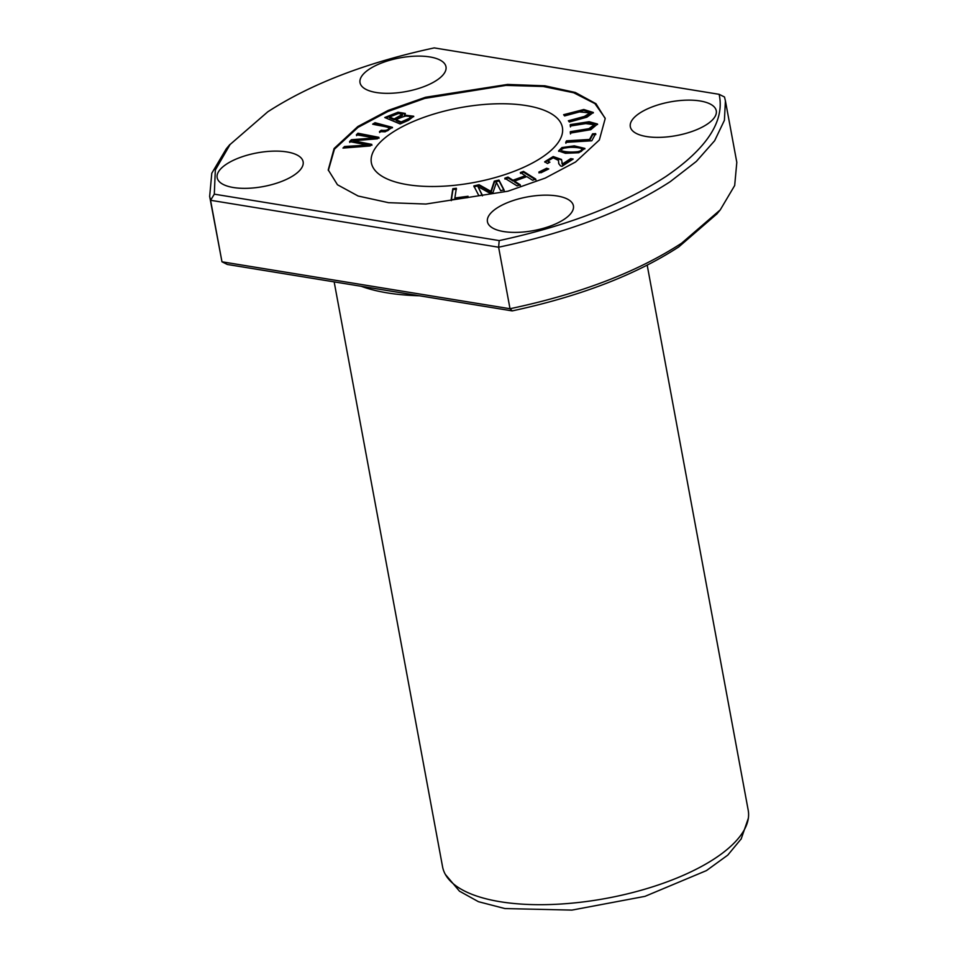 <?xml version="1.0" encoding="UTF-8"?>
<svg xmlns="http://www.w3.org/2000/svg" width="958" height="958" viewBox="0 0 958 958"><rect width="100%" height="100%" fill="white"/><g stroke="black" fill="none" stroke-linecap="round" stroke-linejoin="round"><path stroke-width="1.44" d="M334.162 281.88L442.572 866.81A155.412 60.869 -10.5 0 0 445.338 874.391A155.412 60.869 -10.5 0 0 606.486 898.329A155.412 60.869 -10.5 0 0 748.342 818.24A155.412 60.869 -10.5 0 0 748.198 810.169L647.201 265.198M361.142 286.274A155.412 60.869 -10.5 0 0 419.436 295.771M517.057 185.9L520.218 184.75L514.434 181.122L526.828 176.631L532.6 180.26L535.761 179.11L523.511 171.41L520.35 172.56L525.379 175.721L512.985 180.224L507.956 177.062L504.794 178.212L517.057 185.9M400.133 123.965L408.515 120.301L413.712 116.241L404.408 115.08L405.306 113.439L398.049 112.218L384.757 117.523L400.133 123.965M328.343 170.464L334.426 149.197L358.017 127.378L388.026 111.439L424.837 98.387L505.932 85.394L543.21 86.483L573.71 92.758L594.918 103.608L605.061 118.026M391.798 132.887A97.141 38.045 169.5 0 1 495.058 103.847A97.141 38.045 169.5 0 1 562.394 127.414A97.141 38.045 169.5 0 1 541.965 157.352A97.141 38.045 169.5 0 1 438.704 186.403A97.141 38.045 169.5 0 1 371.369 162.824A97.141 38.045 169.5 0 1 391.798 132.887M561.915 147.556L558.562 150.921L565.448 153.304L578.812 152.729L584.895 148.43L574.321 145.867L561.915 147.556L562.071 148.442L573.602 146.73L584.883 148.897M564.585 115.93L579.494 111.918L590.056 112.9L584.368 116.457L568.369 120.768L569.327 121.989L586.883 117.211L593.325 112.493L583.805 109.511L563.627 114.697L564.585 115.93M451.134 199.767L467.851 197.576L468.055 196.27L454.87 197.995L456.331 188.259L452.799 188.726L451.134 199.767M570.717 158.621L562.406 164.034L561.508 159.447L553.185 156.549L544.695 161.77L547.509 163.519L549.904 162.177L547.748 161.004L553.233 157.831L558.466 160.405L558.73 163.519L560.442 165.866L561.963 166.333L573.171 159.052L570.717 158.621L570.872 159.507L572.13 159.723M370.207 145.939L371.776 144.383L353.358 140.778L377.404 138.802L378.901 137.329L357.945 133.234L356.388 134.767L374.758 137.952L351.406 139.712L349.55 141.556L367.573 145.065L344.545 146.514L342.964 148.083L370.207 145.939M379.452 131.617L385.152 131.809L392.469 127.366L375.021 122.72L372.65 124.157C378.218 125.63 389.834 126.875 388.984 128.432C388.014 130.144 385.439 130.743 381.272 130.252L379.452 131.617M478.892 195.755L482.257 194.965L477.946 186.606L489.873 193.193L493.011 192.462L496.424 182.451L500.663 190.666L504.028 189.888L498.962 180.068L494.268 181.158L490.903 191.361L479.072 184.714L473.827 185.936L478.892 195.755M570.273 126.037L585.757 123.594L594.331 124.744L588.907 128.671L570.321 131.665L570.333 133.09L590.799 129.677L597.529 124.037L589.134 121.714L570.261 124.612L570.273 126.037M591.793 140.79L595.672 133.617L592.595 133.809L589.541 139.461L566.525 140.838L565.711 142.359L591.793 140.79M540.971 172.763L548.754 168.943L546.635 168.249L538.851 172.069L540.971 172.763M716.464 214.269L678.707 246.96C635.382 275.042 579.889 296.345 512.231 310.895L227.333 264.468L221.969 261.797L210.568 200.282L214.305 194.163L215.322 170.033L230.076 144.502L267.761 111.823C311.122 83.765 366.615 62.462 434.237 47.9L719.135 94.315C724.966 120.852 707.148 148.298 665.678 176.655C622.317 204.713 566.825 226.028 499.202 240.59L214.305 194.163M646.542 136.551A43.709 17.112 -10.5 0 0 693.448 130.959A43.709 17.112 -10.5 0 0 716.273 110.793A43.709 17.112 -10.5 0 0 670.169 101.919A43.709 17.112 -10.5 0 0 630.316 126.719A43.709 17.112 -10.5 0 0 646.542 136.551M557.173 195.983A43.709 17.112 169.5 0 1 573.411 205.802A43.709 17.112 169.5 0 1 533.546 230.603A43.709 17.112 169.5 0 1 487.442 221.729A43.709 17.112 169.5 0 1 510.267 201.563A43.709 17.112 169.5 0 1 557.173 195.983M286.897 151.939A43.709 17.112 -10.5 0 0 239.991 157.531A43.709 17.112 -10.5 0 0 217.167 177.697A43.709 17.112 -10.5 0 0 263.27 186.559A43.709 17.112 -10.5 0 0 303.123 161.758A43.709 17.112 -10.5 0 0 286.897 151.939M357.861 126.504L388.253 110.374L425.52 97.261L507.536 84.436L544.934 85.813L575.303 92.471L595.972 103.715L605.205 118.576L599.337 139.988L575.578 161.986L545.186 178.104L507.92 191.217L425.903 204.042L388.505 202.677L358.124 196.019L337.467 184.762L328.235 169.901L334.103 148.502L357.861 126.504M376.266 92.507A43.709 17.112 169.5 0 1 360.028 82.687A43.709 17.112 169.5 0 1 399.893 57.887A43.709 17.112 169.5 0 1 445.985 66.749A43.709 17.112 169.5 0 1 423.173 86.915A43.709 17.112 169.5 0 1 376.266 92.507M719.135 94.315L724.499 96.998L725.41 100.841L724.416 120.289L714.644 140.718L696.358 161.411L670.241 181.661C625.682 210.628 568.477 232.483 498.615 247.212L210.568 200.282L209.658 196.426L211.79 173.254L226.22 148.909L230.052 144.514M725.41 100.841L736.81 162.357L734.678 185.529L720.248 209.886L681.641 243.176C637.082 272.144 579.877 293.998 510.015 308.727L498.615 247.212L499.202 240.59M512.231 310.895L510.015 308.727L221.969 261.797L209.658 196.426M459.684 891.287L478.437 901.694L504.89 908.555L571.926 910.1L644.985 896.353L706.429 870.606L727.769 855.123L740.965 839.148M562.154 151.783L561.999 150.909C560.681 149.771 561.867 148.706 565.543 147.7C571.687 147.041 576.932 147.269 581.29 148.382C582.799 149.58 581.674 150.669 577.925 151.663C571.83 152.346 566.513 152.094 561.999 150.909L562.154 151.783C566.681 152.981 571.986 153.232 578.081 152.538C581.841 151.556 582.955 150.454 581.458 149.256M581.29 148.382L582.165 150.047M558.742 151.352L562.071 148.442M564.226 115.463L583.626 110.445L593.349 112.924M568.956 121.522L584.715 117.271L590.224 113.774L590.056 112.9M451.29 200.641L452.954 189.6L456.499 189.133M452.799 188.726L452.954 189.6M454.87 197.995L455.026 198.881L468.211 197.144M562.406 164.034L562.574 164.908L570.872 159.507M558.825 163.926L558.466 160.405M547.748 161.004L548.886 162.74M544.862 162.189L553.64 157.375L561.58 159.914M561.843 162.956L562.574 164.908M344.102 147.987L367.74 145.939L367.573 145.065M344.545 146.514L344.7 147.4M349.706 142.431L351.574 140.587L374.913 138.826L374.758 137.952M351.406 139.712L351.574 140.587M356.556 135.653L358.1 134.108L379.057 138.203M357.945 133.234L358.1 134.108M353.358 140.778L353.514 141.664L371.944 145.257M379.619 132.491L381.428 131.138C385.595 131.629 388.17 131.018 389.152 129.318M381.272 130.252L381.428 131.138M373.848 124.396L375.189 123.594L392.433 127.833M375.021 122.72L375.189 123.594M473.994 186.81L479.239 185.589L491.071 192.247L494.436 182.044L499.118 180.942L504.183 190.762M479.072 184.714L479.239 185.589M490.903 191.361L491.071 192.247M494.268 181.158L494.436 182.044M498.962 180.068L499.118 180.942M477.946 186.606L482.425 195.851M570.441 126.911L570.429 125.486L588.787 122.648L597.576 124.492M570.261 124.612L570.429 125.486M570.501 133.976L570.489 132.539L589.074 129.546L594.499 125.618L594.331 124.744M570.321 131.665L570.489 132.539M565.867 143.245L566.693 141.724L589.697 140.335L592.763 134.683L595.84 134.503M566.525 140.838L566.693 141.724M589.541 139.461L589.697 140.335M592.595 133.809L592.763 134.683M539.019 172.943L546.802 169.123L547.748 169.434M546.635 168.249L546.802 169.123M394.133 118.96L389.475 117.008L389.643 117.882L394.289 119.834L402.528 115.283L402.372 114.409L394.133 118.96L394.289 119.834M408.611 118.636L401.234 121.929L395.941 119.714L396.109 120.6L401.39 122.816L408.767 119.522L410.024 118.612L410.132 116.96L408.767 119.522M401.234 121.929L401.39 122.816M404.408 115.08L404.575 115.954L413.712 116.672M385.87 117.978L397.977 113.14L405.282 113.894M395.941 119.714C405.593 115.319 410.24 114.661 409.856 117.726L410.024 118.612M389.475 117.008L398.588 113.463L402.372 114.409M504.962 179.086L508.123 177.937L513.153 181.098L525.547 176.595L525.379 175.721M507.956 177.062L508.123 177.937M512.985 180.224L513.153 181.098M520.505 173.434L523.667 172.284L535.929 179.984M523.511 171.41L523.667 172.284M514.434 181.122L514.602 182.008L520.374 185.636M229.872 144.502L226.22 148.909M716.596 214.281L720.248 209.886M741.109 839.148L748.342 818.24M445.338 874.391L459.589 891.323"/></g></svg>
